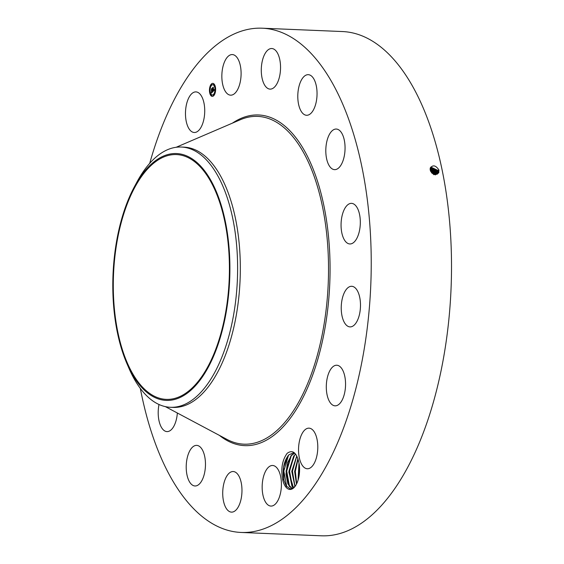 <?xml version="1.0" encoding="UTF-8"?>
<svg xmlns="http://www.w3.org/2000/svg" width="564" height="564" viewBox="0 0 564 564"><rect width="100%" height="100%" fill="white"/><g stroke="black" fill="none" stroke-linecap="round" stroke-linejoin="round"><path stroke-width="0.85" d="M149.714 163.327A252.341 119.244 92.4 0 1 262.154 28.2A252.341 119.244 92.4 0 1 370.604 289.029A252.341 119.244 92.4 0 1 241.103 532.451A252.341 119.244 92.4 0 1 140.323 388.42M262.154 28.2L342.433 31.549A252.341 119.244 92.4 0 1 450.883 292.378A252.341 119.244 92.4 0 1 321.381 535.8L241.103 532.451M430.233 169.983L430.261 168.009C432.912 164.639 435.796 165.301 438.905 169.99L438.785 172.57C435.5 175.862 432.644 175.002 430.233 169.99M282.733 479.971C280.675 469.086 282.148 460.203 287.147 453.329C292.737 449.339 296.706 452.638 299.054 463.227A18.69 8.834 92.4 0 1 294.796 486.739A18.69 8.834 92.4 0 1 289.811 489.439A18.69 8.834 92.4 0 1 282.733 479.971L283.713 479.421A17.907 8.46 92.4 0 0 283.903 480.225L286.272 486.048L290.305 488.939L294.923 486.577M232.46 54.574A20.318 9.602 92.4 0 1 241.061 75.421A20.318 9.602 92.4 0 1 230.627 95.168A20.318 9.602 92.4 0 1 230.486 95.161A20.318 9.602 92.4 0 1 221.885 74.321A20.318 9.602 92.4 0 1 232.319 54.567A20.318 9.602 92.4 0 1 232.46 54.574M266.335 87.3A20.318 9.602 92.4 0 1 261.689 64.324A20.318 9.602 92.4 0 1 271.763 48.525A20.318 9.602 92.4 0 1 275.493 50.344A20.318 9.602 92.4 0 1 280.139 73.32A20.318 9.602 92.4 0 1 270.071 89.119A20.318 9.602 92.4 0 1 266.335 87.3M299.949 108.831A20.318 9.602 92.4 0 1 298.913 86.701A20.318 9.602 92.4 0 1 308.268 74.674A20.318 9.602 92.4 0 1 314.895 81.124A20.318 9.602 92.4 0 1 315.925 103.247A20.318 9.602 92.4 0 1 306.576 115.275A20.318 9.602 92.4 0 1 299.949 108.831M326.203 156.461A20.318 9.602 92.4 0 1 336.278 129.043A20.318 9.602 92.4 0 1 344.66 142.227A20.318 9.602 92.4 0 1 334.586 169.644A20.318 9.602 92.4 0 1 326.203 156.461M341.107 222.956A20.318 9.602 92.4 0 1 351.534 203.357A20.318 9.602 92.4 0 1 360.269 224.359A20.318 9.602 92.4 0 1 349.842 243.958A20.318 9.602 92.4 0 1 341.107 222.956M342.39 298.18A20.318 9.602 92.4 0 1 351.71 286.293A20.318 9.602 92.4 0 1 359.331 315.008A20.318 9.602 92.4 0 1 350.011 326.894A20.318 9.602 92.4 0 1 342.39 298.18M329.855 370.689A20.318 9.602 92.4 0 1 336.771 365.232A20.318 9.602 92.4 0 1 345.133 378.275A20.318 9.602 92.4 0 1 342.003 400.377A20.318 9.602 92.4 0 1 335.079 405.833A20.318 9.602 92.4 0 1 326.718 392.791A20.318 9.602 92.4 0 1 329.855 370.689M305.406 429.437A20.318 9.602 92.4 0 1 309.009 428.154A20.318 9.602 92.4 0 1 317.743 445.031A20.318 9.602 92.4 0 1 310.912 467.471A20.318 9.602 92.4 0 1 307.309 468.754A20.318 9.602 92.4 0 1 298.582 451.877A20.318 9.602 92.4 0 1 305.406 429.437M272.779 465.49A20.318 9.602 92.4 0 1 281.373 486.33A20.318 9.602 92.4 0 1 270.939 506.077A20.318 9.602 92.4 0 1 270.798 506.07A20.318 9.602 92.4 0 1 262.204 485.23A20.318 9.602 92.4 0 1 272.638 465.476A20.318 9.602 92.4 0 1 272.779 465.49M236.922 473.351A20.318 9.602 92.4 0 1 241.568 496.327A20.318 9.602 92.4 0 1 231.501 512.126A20.318 9.602 92.4 0 1 227.764 510.307A20.318 9.602 92.4 0 1 223.125 487.324A20.318 9.602 92.4 0 1 233.193 471.525A20.318 9.602 92.4 0 1 236.922 473.351M203.315 451.82A20.318 9.602 92.4 0 1 204.344 473.95A20.318 9.602 92.4 0 1 194.996 485.978A20.318 9.602 92.4 0 1 188.369 479.527A20.318 9.602 92.4 0 1 187.333 457.397A20.318 9.602 92.4 0 1 196.688 445.377A20.318 9.602 92.4 0 1 203.315 451.82M177.35 413.003A20.318 9.602 92.4 0 1 166.979 431.601A20.318 9.602 92.4 0 1 158.597 418.425A20.318 9.602 92.4 0 1 158.999 404.494M197.851 131.208A20.318 9.602 92.4 0 1 194.256 132.498A20.318 9.602 92.4 0 1 185.521 115.613A20.318 9.602 92.4 0 1 192.352 93.18A20.318 9.602 92.4 0 1 195.948 91.897A20.318 9.602 92.4 0 1 204.683 108.774A20.318 9.602 92.4 0 1 197.851 131.208M215.385 86.955A6.514 3.074 92.4 0 1 212.261 96.381A6.514 3.074 92.4 0 1 209.688 92.792A6.514 3.074 92.4 0 1 212.811 83.366A6.514 3.074 92.4 0 1 215.385 86.955L215.18 86.912M434.294 174.509L437.234 173.719L438.024 172.506L438.15 170.525L430.854 167.085L430.149 169.355M209.857 92.778A6.514 3.074 -87.6 0 0 209.864 92.799A6.514 3.074 -87.6 0 0 212.353 96.381M212.896 83.373A6.514 3.074 -87.6 0 0 209.864 87.751M209.801 88.139A6.514 3.074 -87.6 0 0 209.808 92.503M437.227 173.726L438.016 172.513L438.136 170.532L430.854 167.092M283.713 479.421C282.226 469.128 283.932 460.936 288.846 454.866L293.118 452.955M293.273 452.962L288.909 454.824L287.957 455.867L283.6 467.098L283.903 480.225M181.319 147.035L184.026 147.148A130.242 61.546 92.4 0 1 240.003 281.767A130.242 61.546 92.4 0 1 173.162 407.405L170.455 407.293A130.242 61.546 -87.6 0 0 237.289 281.655A130.242 61.546 92.4 0 0 214.398 170.138A130.242 61.546 -87.6 0 0 181.319 147.035A130.242 61.546 -87.6 0 0 136.805 182.285L134.281 186.98A123.53 58.374 -87.6 0 0 126.914 363.561A123.53 58.374 -87.6 0 0 134.824 378.486A123.53 58.374 -87.6 0 0 217.112 347.22A123.53 58.374 -87.6 0 0 207.883 175.46A123.53 58.374 -87.6 0 0 134.281 186.98M214.954 87.575A5.132 2.425 -87.6 0 0 214.947 87.554A5.132 2.425 -87.6 0 1 214.976 91.41M214.898 87.321A5.132 2.425 -87.6 0 0 212.924 84.755A5.132 2.425 -87.6 0 0 212.839 84.755M212.409 94.999A5.132 2.425 -87.6 0 0 212.494 95.006A5.132 2.425 -87.6 0 0 214.905 91.763M213.671 95.422L213.707 94.724M210.062 92.834L210.351 92.425M211.563 95.746L211.592 95.048M211.542 85.03L211.571 84.325M215.152 87.617L215.441 87.251M213.65 84.706L213.678 84.001M113.597 272.75A122.508 57.888 92.4 0 1 176.462 154.571A122.508 57.888 92.4 0 1 229.111 281.196A122.508 57.888 92.4 0 1 166.246 399.375A122.508 57.888 92.4 0 1 113.597 272.75M437.72 170.941L430.67 167.318L437.706 170.948L437.579 172.915L437.72 170.941L438.559 170.772M295.064 453.477L293.245 452.962M170.455 407.293A130.242 61.546 -87.6 0 1 137.376 384.19A130.242 61.546 92.4 0 1 129.029 368.454L126.914 363.561M210.294 92.172A5.132 2.425 92.4 0 1 212.748 84.748A5.132 2.425 92.4 0 1 214.778 87.568A5.132 2.425 92.4 0 1 212.325 94.999A5.132 2.425 92.4 0 1 210.294 92.172M213.432 95.245L213.622 94.674L213.432 95.245M209.822 92.658L210.005 92.087L209.822 92.658M211.317 95.57L211.507 94.999L211.317 95.57M211.296 84.854L211.486 84.283L211.296 84.854M209.808 88.217L209.998 87.646L209.808 88.217M215.251 87.082L215.067 87.653L215.251 87.082M215.265 91.523L215.074 92.094L215.265 91.523M213.756 84.17L213.566 84.741L213.756 84.17M291.708 454.986L294.542 453.244L290.827 455.987L286.054 471.151L289.071 486.062L292.222 488.657L287.88 483.884L285.99 474.035L287.407 462.938L291.708 454.986M212.896 91.615L212.917 90.656L213.46 90.755L212.706 87.857L213.277 87.272L213.685 90.275L213.953 89.436L213.721 90.466L214.038 89.457L214.376 90.057L212.896 91.615M212.924 90.924L213.072 91.424M212.783 91.53L212.847 90.593L212.818 91.537M213.065 90.839L212.515 87.801L213.15 87.145L212.6 87.801L213.199 90.846M212.776 91.728L211.486 93.053L211.535 92.087L212.318 91.946L212.071 90.755L212.212 91.883L211.669 92.193L212.17 91.847L211.451 90.628L212.029 90.543L211.542 89.098L212.149 88.47L212.776 91.728M211.535 92.32L211.507 92.848M211.359 92.997L211.422 91.988L211.394 92.997M211.556 91.699L211.331 90.6L211.599 91.699M211.627 90.705L211.324 89.02L212.043 88.287L211.408 89.02L211.704 90.705M431.481 172.626A4.378 3.412 -135.7 0 1 432.109 173.275M437.579 172.915L437.001 173.909L437.594 172.908L438.418 173.056M214.242 89.824L213.968 90.409M213.22 87.512L212.882 87.864L213.446 90.952M212.092 88.717L211.712 89.105L212.205 90.55L211.747 90.839M211.648 90.769L211.747 91.248M212.071 90.755L212.487 91.953L212.008 92.369M433.18 174.043L430.684 171.4M437.283 171.357L436.762 174.072L437.276 171.364L430.515 167.578L437.283 171.357L438.129 171.188M294.577 455.106L295.67 454.203L293.696 456.107L288.923 471.229L291.94 486.182L293.506 487.938L288.86 472.258L294.577 455.106M433.857 174.72L431.22 171.132L430.431 170.779M433.906 174.671L431.263 171.089L430.402 170.709M436.501 174.22L436.846 171.78L430.381 167.853L436.853 171.773L437.692 171.604M436.494 174.227L436.853 171.773M294.951 486.542L291.764 471.356L296.77 455.945L291.785 471.391L294.965 486.528M434.308 174.516L431.636 170.709L430.269 170.194M434.343 174.516L431.664 170.68L430.261 170.159M436.205 174.346L436.409 172.203L430.276 168.157L436.423 172.189L437.262 172.02M436.198 174.346L436.423 172.189M297.926 458.631L294.655 471.476L296.467 484.145L294.634 471.476L297.919 458.61M430.184 169.693L432.052 170.286L434.689 173.867L432.059 170.272L430.184 169.686M434.703 173.853L434.774 174.558L434.689 173.867L435.535 173.691M430.198 168.474L435.986 172.605L435.866 174.523L435.979 172.619L430.198 168.488M299.019 463.023L298.081 480.091M299.012 462.974L298.067 480.133M435.126 173.437L435.175 174.558L435.112 173.451L430.149 169.249L435.126 173.437L435.965 173.275M435.436 174.925L435.556 173.021L430.149 168.84L435.549 173.035L435.422 174.939M298.448 478.794L299.23 464.334M296.692 483.693L295.317 471.398L298.081 459.096M295.014 486.464L292.448 471.243L296.812 456.022M292.413 486.831L289.579 471.194L294.225 455.493M289.551 486.711L286.709 471.074L291.355 455.374M286.724 486.661L283.84 471.01L288.486 455.254M232.431 123.128A165.478 78.199 92.4 0 1 329.651 286.033A165.478 78.199 92.4 0 1 219.403 435.373M438.15 170.525L438.989 170.356M176.187 147.267L240.334 119.737A164.032 77.515 92.4 0 1 328.114 285.948A164.032 77.515 92.4 0 1 226.989 439.412L165.365 406.63M438.024 172.506L438.848 172.654M437.163 173.31L437.988 173.458M436.726 173.719L437.558 173.867M434.301 174.262L435.098 174.107M436.296 174.121L437.121 174.269M435.986 172.605L436.832 172.443M435.556 173.021L436.395 172.859"/></g></svg>

